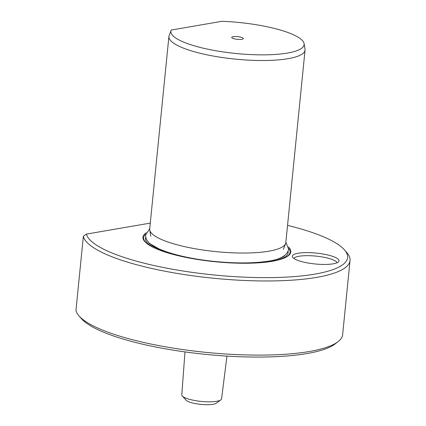 <?xml version="1.0" encoding="UTF-8"?>
<svg xmlns="http://www.w3.org/2000/svg" width="426" height="426" viewBox="0 0 426 426"><rect width="100%" height="100%" fill="white"/><g stroke="black" fill="none" stroke-linecap="round" stroke-linejoin="round"><path stroke-width="0.64" d="M150.282 223.102L86.403 234.103A131.346 30.576 5.7 0 0 130.447 259.423A131.346 30.576 5.7 0 0 283.365 277.257A131.346 30.576 5.7 0 0 344.512 249.918A131.346 30.576 5.7 0 0 303.333 229.646A131.346 30.576 5.7 0 0 287.555 225.359M344.512 249.918L346.908 252.677A134.083 31.21 -174.3 0 1 350.044 260.499A134.083 31.21 -174.3 0 1 270.132 280.958A134.083 31.21 -174.3 0 1 128.38 262.384A134.083 31.21 -174.3 0 1 83.358 236.26L75.956 310.405A134.083 31.21 5.7 0 0 78.943 315.831A134.083 31.21 5.7 0 0 120.979 336.524A134.083 31.21 5.7 0 0 338.02 341.689A134.083 31.21 5.7 0 0 342.642 334.644L350.044 260.499M338.02 341.689L335.129 343.926A131.346 30.576 -174.3 0 1 122.518 338.862A131.346 30.576 -174.3 0 1 81.339 318.589L78.943 315.831M300.229 261.197A23.473 5.463 5.7 0 0 323.536 264.445A23.473 5.463 5.7 0 0 338.734 261.596A23.473 5.463 5.7 0 0 331.124 255.872A23.473 5.463 5.7 0 0 304.851 252.65A23.473 5.463 5.7 0 0 292.47 256.974A23.473 5.463 5.7 0 0 300.229 261.197M337.099 262.741A21.891 5.096 5.7 0 0 329.82 258.699A21.891 5.096 5.7 0 0 307.87 255.669A21.891 5.096 5.7 0 0 293.839 258.422M233.677 38.649A5.815 1.353 5.7 0 0 239.455 39.453A5.815 1.353 5.7 0 0 243.219 38.745A5.815 1.353 5.7 0 0 241.334 37.328A5.815 1.353 5.7 0 0 234.822 36.529A5.815 1.353 5.7 0 0 231.755 37.605A5.815 1.353 5.7 0 0 233.677 38.649M281.565 30.4A66.941 15.581 5.7 0 0 222.015 21.3L171.268 30.038A66.941 15.581 5.7 0 0 171.13 30.358A66.941 15.581 5.7 0 0 193.447 45.577A66.941 15.581 5.7 0 0 266.165 54.826A66.941 15.581 5.7 0 0 304.079 43.628A66.941 15.581 5.7 0 0 281.565 30.4M304.079 43.628L305.011 49.049A68.41 15.927 -174.3 0 1 305.048 50.082A68.41 15.927 -174.3 0 1 264.28 60.519A68.41 15.927 -174.3 0 1 191.956 51.04A68.41 15.927 -174.3 0 1 168.909 36.492A68.41 15.927 -174.3 0 1 169.101 35.619L171.13 30.358M184.975 351.908L181.801 394.838A19.99 4.654 5.7 0 0 182.328 396.042L186.109 400.174A15.677 3.648 5.7 0 0 190.981 402.543A15.677 3.648 5.7 0 0 216.301 403.188L220.822 399.881A19.99 4.654 5.7 0 0 221.579 398.811L226.951 356.099M182.328 396.042A19.99 4.654 5.7 0 0 188.537 399.061A19.99 4.654 5.7 0 0 220.822 399.881M146.198 232.772A74.294 17.296 5.7 0 0 146.832 243.486A74.294 17.296 5.7 0 0 167.993 252.953A74.294 17.296 5.7 0 0 285.771 257.352A74.294 17.296 5.7 0 0 288.514 246.974M168.909 36.492L149.691 229.002A68.41 15.927 5.7 0 0 149.728 230.035A68.41 15.927 5.7 0 0 172.738 243.55A68.41 15.927 5.7 0 0 243.049 253.039A68.41 15.927 5.7 0 0 285.59 243.592A68.41 15.927 5.7 0 0 285.83 242.591L305.048 50.082M83.358 236.26L86.403 234.103M284.941 255.312A69.907 16.273 -174.3 0 1 235.509 263.108M194.964 259.061A69.907 16.273 -174.3 0 1 170.778 253.518A69.907 16.273 -174.3 0 1 148.051 241.648M285.409 257.533A73.576 17.125 5.7 0 0 288.684 248.459M275.611 260.632A71.696 16.689 5.7 0 0 288.056 251.5M145.751 237.293A71.696 16.689 5.7 0 0 156.14 248.709M145.74 234.188A73.576 17.125 5.7 0 0 147.151 243.731M150.788 236.19L149.728 230.035M283.338 249.423L285.59 243.592M285.867 242.218L288.647 249.263C287.06 256.127 278.881 260.281 264.109 261.713C244.018 264.354 212.468 262.549 187.589 257.384C175.895 254.982 166.353 252.139 158.957 248.848L150.873 244.247C147.369 241.867 145.617 238.784 145.617 234.987L149.728 228.634"/></g></svg>
